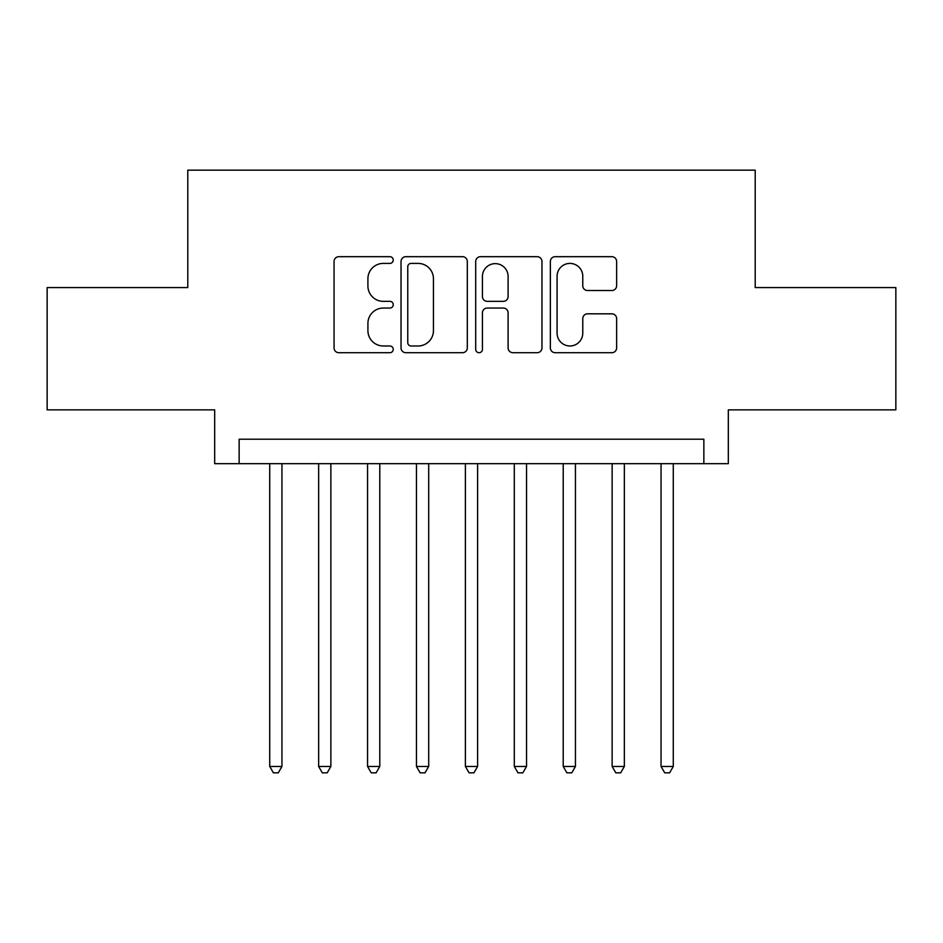 <?xml version="1.0" encoding="UTF-8"?>
<svg xmlns="http://www.w3.org/2000/svg" width="943" height="943" viewBox="0 0 943 943"><rect width="100%" height="100%" fill="white"/><g stroke="black" fill="none" stroke-linecap="round" stroke-linejoin="round"><path stroke-width="1.41" d="M393.231 260.044A3.359 3.359 0 0 0 389.872 256.685L338.855 256.685A4.798 4.798 0 0 0 334.058 261.482L334.058 347.908A4.798 4.798 0 0 0 338.855 352.706L389.872 352.706A3.359 3.359 0 0 0 393.231 349.346A3.359 3.359 0 0 0 389.872 345.987L383.271 345.987A15.359 15.359 0 0 1 367.911 330.628L367.911 323.425A15.359 15.359 0 0 1 383.271 308.055L389.872 308.055A3.359 3.359 0 0 0 393.231 304.695A3.359 3.359 0 0 0 389.872 301.336L383.271 301.336A15.359 15.359 0 0 1 367.911 285.965L367.911 278.763A15.359 15.359 0 0 1 383.271 263.403L389.872 263.403A3.359 3.359 0 0 0 393.231 260.044M611.818 290.527A4.798 4.798 0 0 0 616.628 285.729L616.628 261.482A4.798 4.798 0 0 0 611.818 256.685L555.168 256.685A4.798 4.798 0 0 0 550.358 261.482L550.358 347.908A4.798 4.798 0 0 0 555.168 352.706L611.818 352.706A4.798 4.798 0 0 0 616.628 347.908L616.628 318.616A4.798 4.798 0 0 0 611.818 313.819L587.572 313.819A4.798 4.798 0 0 0 582.774 318.616L582.774 333.138A12.848 12.848 0 0 1 569.926 345.987A12.848 12.848 0 0 1 557.089 333.138L557.089 276.252A12.848 12.848 0 0 1 569.926 263.403A12.848 12.848 0 0 1 582.774 276.252L582.774 285.729A4.798 4.798 0 0 0 587.572 290.527L611.818 290.527M703.855 463.673L728.314 463.673L728.314 409.863L895.85 409.863L895.85 287.58L755.213 287.58L755.213 170.176L187.787 170.176L187.787 287.58L47.15 287.58L47.15 409.863L214.686 409.863L214.686 463.673L703.855 463.673L703.855 439.214L239.145 439.214L239.145 463.673M467.304 261.482A4.798 4.798 0 0 0 462.494 256.685L405.844 256.685A4.798 4.798 0 0 0 401.034 261.482L401.034 347.908A4.798 4.798 0 0 0 405.844 352.706L462.494 352.706A4.798 4.798 0 0 0 467.304 347.908L467.304 261.482M480.506 256.685L537.156 256.685A4.798 4.798 0 0 1 541.966 261.482L541.966 347.908A4.798 4.798 0 0 1 537.156 352.706L512.909 352.706A4.798 4.798 0 0 1 508.112 347.908L508.112 312.852A4.798 4.798 0 0 0 503.314 308.055L487.225 308.055A4.798 4.798 0 0 0 482.427 312.852L482.427 349.346A3.359 3.359 0 0 1 479.068 352.706A3.359 3.359 0 0 1 475.696 349.346L475.696 261.482A4.798 4.798 0 0 1 480.506 256.685M411.124 263.403A3.359 3.359 0 0 0 407.765 266.763L407.765 342.627A3.359 3.359 0 0 0 411.124 345.987L418.079 345.987A15.359 15.359 0 0 0 433.45 330.628L433.45 278.763A15.359 15.359 0 0 0 418.079 263.403L411.124 263.403M508.112 276.488A12.848 12.848 0 0 0 495.264 263.639A12.848 12.848 0 0 0 482.427 276.488L482.427 296.538A4.798 4.798 0 0 0 487.225 301.336L503.314 301.336A4.798 4.798 0 0 0 508.112 296.538L508.112 276.488M269.722 463.673L269.722 766.47L281.945 766.47L281.945 463.673M281.945 766.47L278.279 772.824L273.387 772.824L269.722 766.47M318.64 463.673L318.64 766.47L330.863 766.47L330.863 463.673M330.863 766.47L327.197 772.824L322.306 772.824L318.64 766.47M367.558 463.673L367.558 766.47L379.781 766.47L379.781 463.673M379.781 766.47L376.116 772.824L371.224 772.824L367.558 766.47M416.464 463.673L416.464 766.47L428.7 766.47L428.7 463.673M428.7 766.47L425.034 772.824L420.142 772.824L416.464 766.47M465.382 463.673L465.382 766.47L477.618 766.47L477.618 463.673M477.618 766.47L473.94 772.824L469.06 772.824L465.382 766.47M514.3 463.673L514.3 766.47L526.536 766.47L526.536 463.673M526.536 766.47L522.858 772.824L517.966 772.824L514.3 766.47M563.219 463.673L563.219 766.47L575.442 766.47L575.442 463.673M575.442 766.47L571.776 772.824L566.884 772.824L563.219 766.47M612.137 463.673L612.137 766.47L624.36 766.47L624.36 463.673M624.36 766.47L620.694 772.824L615.803 772.824L612.137 766.47M661.055 463.673L661.055 766.47L673.278 766.47L673.278 463.673M673.278 766.47L669.613 772.824L664.721 772.824L661.055 766.47"/></g></svg>
